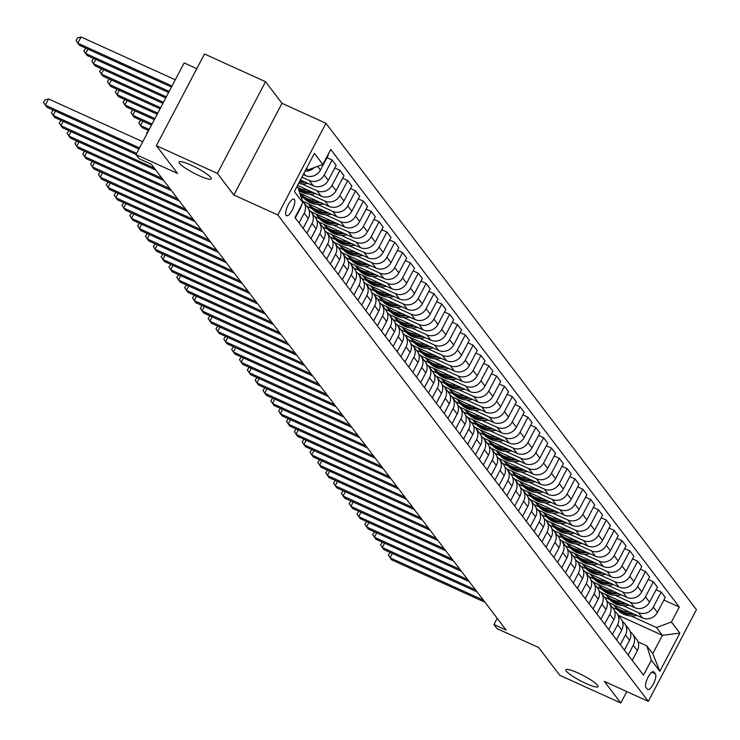 <?xml version="1.0" encoding="UTF-8"?>
<svg xmlns="http://www.w3.org/2000/svg" width="740" height="740" viewBox="0 0 740 740"><rect width="100%" height="100%" fill="white"/><g stroke="black" fill="none" stroke-linecap="round" stroke-linejoin="round"><path stroke-width="1.11" d="M199.199 175.704A18.158 2.969 27.7 0 1 179.117 162.005A18.158 2.969 27.7 0 1 191.179 165.168A18.158 2.969 27.7 0 1 211.27 178.876A18.158 2.969 27.7 0 1 199.199 175.704M585.988 683.501A18.158 2.969 27.7 0 1 565.896 669.793A18.158 2.969 27.7 0 1 577.959 672.965A18.158 2.969 27.7 0 1 598.049 686.674A18.158 2.969 27.7 0 1 585.988 683.501M286.084 215.349A9.074 2.96 114.4 0 0 286.491 215.692A9.074 2.96 114.4 0 0 292.605 209.355A9.074 2.96 114.4 0 0 294.409 199.495A9.074 2.96 114.4 0 0 293.993 199.153A9.074 2.96 114.4 0 0 287.888 205.489A9.074 2.96 114.4 0 0 286.084 215.349M196.794 68.654L184.149 62.909L136.012 154.595L139.148 158.712L151.358 164.252L506.169 630.073L493.959 624.532L497.095 628.649L538.6 647.5L559.764 675.278L620.804 703L626.789 691.595M265.54 81.715L204.499 53.992L156.362 145.669L217.403 173.401L233.858 194.999L277.815 214.961L325.952 123.275L281.996 103.313L265.54 81.715L217.403 173.401M277.815 214.961L648.296 701.354L696.433 609.677L325.952 123.275M655.418 673.872L654.04 672.059A8.797 2.868 114.4 0 0 653.642 671.735A8.797 2.868 114.4 0 0 647.722 677.868A8.797 2.868 114.4 0 0 645.974 687.423L647.352 689.236A8.797 2.868 114.4 0 0 647.75 689.56A8.797 2.868 114.4 0 0 653.67 683.427A8.797 2.868 114.4 0 0 655.418 673.872L651.82 672.235M671.411 622.035L679.875 633.144L659.84 671.3L651.376 660.191L646.816 645.844L652.773 653.66L662.393 635.327L656.445 627.511L671.411 622.035L679.283 607.041L330.743 149.452L322.871 164.447L307.896 169.922L306.591 168.211M296.971 186.545L298.266 188.256L302.836 202.603L294.964 217.597L643.504 675.185L651.376 660.191M302.836 202.603L294.372 191.494L314.407 153.328L322.871 164.447M136.012 154.595L177.517 173.447L156.362 145.669M648.296 701.354L604.349 681.392L620.804 703M497.215 618.326L493.959 624.532M618.381 615.338L662.393 635.327L679.875 633.144M646.816 645.844L638.028 641.857M612.424 607.512L617.604 609.871M631.044 615.976L656.445 627.511M608.613 602.554L642.422 617.909A11.35 10.564 -37.3 0 0 657.398 612.433L665.269 597.448L661.19 592.093L656.066 589.762M604.589 597.226L609.769 599.585M623.21 605.69L638.352 612.563A11.35 10.564 -37.3 0 0 653.318 607.087L661.19 592.093M600.778 592.268L634.587 607.623A11.35 10.564 -37.3 0 0 649.563 602.147L657.435 587.162L653.355 581.807L648.221 579.476M596.745 586.94L601.935 589.29M615.375 595.395L630.517 602.277A11.35 10.564 -37.3 0 0 645.484 596.801L653.355 581.807M592.943 581.982L626.752 597.337A11.35 10.564 -37.3 0 0 641.719 591.861L649.591 576.867L645.521 571.521L640.387 569.19M588.91 576.654L594.091 579.004M607.54 585.109L622.682 591.991A11.35 10.564 -37.3 0 0 637.649 586.515L645.521 571.521M585.109 571.696L618.918 587.051A11.35 10.564 -37.3 0 0 633.884 581.575L641.756 566.581L637.686 561.235L632.552 558.904M581.076 566.368L586.256 568.718M599.696 574.823L614.838 581.705A11.35 10.564 -37.3 0 0 629.814 576.229L637.686 561.235M577.274 561.41L611.083 576.765A11.35 10.564 -37.3 0 0 626.049 571.289L633.921 556.295L629.851 550.949L624.717 548.618M573.241 556.082L578.421 558.432M591.861 564.537L607.004 571.409A11.35 10.564 -37.3 0 0 621.979 565.934L629.851 550.949M569.439 551.124L603.248 566.479A11.35 10.564 -37.3 0 0 618.215 561.003L626.086 546.009L622.007 540.663L616.883 538.332M565.406 545.787L570.586 548.146M584.027 554.251L599.169 561.124A11.35 10.564 -37.3 0 0 614.145 555.648L622.007 540.663M561.605 540.829L595.413 556.184A11.35 10.564 -37.3 0 0 610.38 550.708L618.252 535.723L614.172 530.367L609.048 528.036M557.572 535.501L562.752 537.86M576.192 543.965L591.334 550.837A11.35 10.564 -37.3 0 0 606.301 545.362L614.172 530.367M553.77 530.543L587.569 545.898A11.35 10.564 -37.3 0 0 602.545 540.422L610.417 525.437L606.337 520.081L601.213 517.75M549.737 525.215L554.917 527.565M568.357 533.67L583.499 540.552A11.35 10.564 -37.3 0 0 598.466 535.076L606.337 520.081M545.926 520.257L579.735 535.612A11.35 10.564 -37.3 0 0 594.71 530.136L602.582 515.142L598.503 509.795L593.369 507.464M541.902 514.929L547.082 517.279M560.522 523.384L575.665 530.265A11.35 10.564 -37.3 0 0 590.631 524.79L598.503 509.795M538.091 509.971L571.9 525.326A11.35 10.564 -37.3 0 0 586.876 519.85L594.738 504.856L590.668 499.509L585.534 497.178M534.058 504.643L539.247 506.993M552.688 513.098L567.83 519.98A11.35 10.564 -37.3 0 0 582.796 514.504L590.668 499.509M530.256 499.685L564.065 515.04A11.35 10.564 -37.3 0 0 579.032 509.564L586.903 494.57L582.833 489.223L577.699 486.892M526.223 494.357L531.403 496.707M544.853 502.812L559.986 509.684A11.35 10.564 -37.3 0 0 574.962 504.208L582.833 489.223M522.422 489.399L556.23 504.754A11.35 10.564 -37.3 0 0 571.197 499.278L579.068 484.284L574.999 478.937L569.865 476.606M518.389 484.062L523.568 486.421M537.009 492.526L552.151 499.398A11.35 10.564 -37.3 0 0 567.127 493.922L574.999 478.937M514.587 479.104L548.396 494.459A11.35 10.564 -37.3 0 0 563.362 488.983L571.234 473.998L567.164 468.642L562.03 466.311M510.554 473.776L515.734 476.135M529.174 482.24L544.316 489.112A11.35 10.564 -37.3 0 0 559.292 483.636L567.164 468.642M506.752 468.818L540.561 484.173A11.35 10.564 -37.3 0 0 555.527 478.697L563.399 463.712L559.32 458.356L554.195 456.025M502.719 463.49L507.899 465.839M521.339 471.944L536.482 478.826A11.35 10.564 -37.3 0 0 551.457 473.35L559.32 458.356M498.917 458.532L532.717 473.887A11.35 10.564 -37.3 0 0 547.692 468.411L555.564 453.417L551.485 448.07L546.361 445.739M494.884 453.204L500.064 455.553M513.505 461.658L528.647 468.54A11.35 10.564 -37.3 0 0 543.613 463.064L551.485 448.07M491.073 448.246L524.882 463.601A11.35 10.564 -37.3 0 0 539.858 458.125L547.73 443.131L543.65 437.784L538.526 435.453M487.049 442.918L492.23 445.267M505.67 451.372L520.812 458.254A11.35 10.564 -37.3 0 0 535.779 452.778L543.65 437.784M483.238 437.96L517.047 453.315A11.35 10.564 -37.3 0 0 532.023 447.839L539.895 432.845L535.816 427.498L530.682 425.167M479.205 432.632L484.395 434.981M497.835 441.086L512.977 447.959A11.35 10.564 -37.3 0 0 527.944 442.483L535.816 427.498M475.404 427.674L509.213 443.029A11.35 10.564 -37.3 0 0 524.188 437.553L532.051 422.559L527.981 417.212L522.847 414.881M471.371 422.337L476.551 424.695M490 430.8L505.143 437.673A11.35 10.564 -37.3 0 0 520.109 432.197L527.981 417.212M467.569 417.379L501.378 432.733A11.35 10.564 -37.3 0 0 516.344 427.257L524.216 412.273L520.146 406.917L515.012 404.586M463.536 412.05L468.716 414.409M482.156 420.514L497.299 427.387A11.35 10.564 -37.3 0 0 512.274 421.911L520.146 406.917M459.734 407.093L493.543 422.447A11.35 10.564 -37.3 0 0 508.51 416.971L516.381 401.986L512.311 396.631L507.178 394.3M455.701 401.764L460.881 404.114M474.322 410.219L489.464 417.101A11.35 10.564 -37.3 0 0 504.44 411.625L512.311 396.631M451.9 396.807L485.708 412.161A11.35 10.564 -37.3 0 0 500.675 406.686L508.546 391.691L504.477 386.345L499.343 384.014M447.867 391.479L453.046 393.828M466.487 399.933L481.629 406.815A11.35 10.564 -37.3 0 0 496.605 401.339L504.477 386.345M444.065 386.521L477.874 401.875A11.35 10.564 -37.3 0 0 492.84 396.4L500.712 381.405L496.632 376.059L491.508 373.728M440.032 381.193L445.212 383.542M458.652 389.647L473.794 396.529A11.35 10.564 -37.3 0 0 488.761 391.053L496.632 376.059M436.23 376.235L470.029 391.589A11.35 10.564 -37.3 0 0 485.005 386.114L492.877 371.119L488.798 365.773L483.673 363.442M432.197 370.907L437.377 373.256M450.817 379.361L465.96 386.234A11.35 10.564 -37.3 0 0 480.926 380.758L488.798 365.773M428.386 365.949L462.195 381.304A11.35 10.564 -37.3 0 0 477.171 375.828L485.042 360.833L480.963 355.487L475.829 353.156M424.362 360.611L429.542 362.97M442.983 369.075L458.125 375.948A11.35 10.564 -37.3 0 0 473.091 370.472L480.963 355.487M420.551 355.653L454.36 371.008A11.35 10.564 -37.3 0 0 469.336 365.532L477.198 350.547L473.128 345.192L467.995 342.861M416.518 350.325L421.707 352.684M435.148 358.789L450.29 365.662A11.35 10.564 -37.3 0 0 465.257 360.186L473.128 345.192M412.717 345.367L446.525 360.722A11.35 10.564 -37.3 0 0 461.492 355.246L469.364 340.252L465.293 334.906L460.16 332.575M408.684 340.039L413.864 342.389M427.313 348.494L442.455 355.376A11.35 10.564 -37.3 0 0 457.422 349.9L465.293 334.906M404.882 335.081L438.69 350.436A11.35 10.564 -37.3 0 0 453.657 344.96L461.529 329.966L457.459 324.62L452.325 322.289M400.849 329.753L406.029 332.103M419.469 338.208L434.611 345.09A11.35 10.564 -37.3 0 0 449.587 339.614L457.459 324.62M397.047 324.795L430.856 340.15A11.35 10.564 -37.3 0 0 445.822 334.674L453.694 319.68L449.624 314.334L444.49 312.002M393.014 319.467L398.194 321.817M411.634 327.922L426.776 334.804A11.35 10.564 -37.3 0 0 441.752 329.328L449.624 314.334M389.212 314.509L423.021 329.864A11.35 10.564 -37.3 0 0 437.988 324.388L445.859 309.394L441.78 304.048L436.656 301.716M385.179 309.181L390.359 311.531M403.8 317.636L418.942 324.509A11.35 10.564 -37.3 0 0 433.918 319.032L441.78 304.048M381.378 304.223L415.177 319.578A11.35 10.564 -37.3 0 0 430.153 314.102L438.025 299.108L433.945 293.752L428.821 291.43M377.345 298.886L382.525 301.245M395.965 307.35L411.107 314.223A11.35 10.564 -37.3 0 0 426.074 308.746L433.945 293.752M373.534 293.928L407.342 309.283A11.35 10.564 -37.3 0 0 422.318 303.807L430.19 288.822L426.111 283.466L420.986 281.135M369.51 288.6L374.69 290.959M388.13 297.064L403.272 303.937A11.35 10.564 -37.3 0 0 418.239 298.461L426.111 283.466M365.699 283.642L399.507 298.997A11.35 10.564 -37.3 0 0 414.483 293.521L422.355 278.527L418.276 273.18L413.142 270.849M361.675 278.314L366.855 280.664M380.295 286.769L395.438 293.651A11.35 10.564 -37.3 0 0 410.404 288.175L418.276 273.18M357.864 273.356L391.673 288.711A11.35 10.564 -37.3 0 0 406.649 283.235L414.511 268.241L410.441 262.894L405.307 260.563M353.831 268.028L359.02 270.377M372.461 276.483L387.603 283.364A11.35 10.564 -37.3 0 0 402.569 277.889L410.441 262.894M350.029 263.07L383.838 278.425A11.35 10.564 -37.3 0 0 398.805 272.949L406.676 257.955L402.606 252.608L397.473 250.277M345.996 257.742L351.176 260.091M364.617 266.197L379.759 273.079A11.35 10.564 -37.3 0 0 394.735 267.603L402.606 252.608M342.195 252.784L376.003 268.139A11.35 10.564 -37.3 0 0 390.97 262.663L398.842 247.669L394.772 242.322L389.638 239.991M338.161 247.456L343.341 249.806M356.782 255.911L371.924 262.783A11.35 10.564 -37.3 0 0 386.9 257.307L394.772 242.322M334.36 242.498L368.168 257.853A11.35 10.564 -37.3 0 0 383.135 252.377L391.007 237.383L386.937 232.027L381.803 229.705M330.327 237.161L335.507 239.52M348.947 245.625L364.089 252.497A11.35 10.564 -37.3 0 0 379.065 247.021L386.937 232.027M326.525 232.203L360.334 247.558A11.35 10.564 -37.3 0 0 375.3 242.082L383.172 227.097L379.093 221.741L373.968 219.41M322.492 226.875L327.672 229.233M341.112 235.339L356.255 242.211A11.35 10.564 -37.3 0 0 371.221 236.735L379.093 221.741M318.69 221.917L352.49 237.272A11.35 10.564 -37.3 0 0 367.466 231.796L375.337 216.802L371.258 211.455L366.134 209.124M314.657 216.589L319.837 218.938M333.278 225.043L348.42 231.925A11.35 10.564 -37.3 0 0 363.386 226.449L371.258 211.455M310.846 211.631L344.655 226.986A11.35 10.564 -37.3 0 0 359.631 221.51L367.503 206.516L363.423 201.169L358.289 198.838M306.822 206.303L312.002 208.652M325.443 214.757L340.585 221.639A11.35 10.564 -37.3 0 0 355.552 216.163L363.423 201.169M303.012 201.345L336.82 216.7A11.35 10.564 -37.3 0 0 351.796 211.224L359.668 196.23L355.589 190.883L350.455 188.552M301.032 196.942L304.168 198.366M317.608 204.471L332.75 211.353A11.35 10.564 -37.3 0 0 347.717 205.877L355.589 190.883M299.829 193.168L328.986 206.414A11.35 10.564 -37.3 0 0 343.952 200.938L351.824 185.944L347.754 180.597L342.62 178.266M309.773 194.185L324.916 201.058A11.35 10.564 -37.3 0 0 339.882 195.582L347.754 180.597M297.563 185.407L321.151 196.128A11.35 10.564 -37.3 0 0 336.117 190.652L343.989 175.658L339.919 170.302L334.785 167.98M301.929 183.899L317.072 190.772A11.35 10.564 -37.3 0 0 332.047 185.296L339.919 170.302M300.412 179.977L313.316 185.833A11.35 10.564 -37.3 0 0 328.282 180.357L336.154 165.371L332.084 160.016L326.95 157.685M301.901 177.156L309.237 180.486A11.35 10.564 -37.3 0 0 324.213 175.01L332.084 160.016M303.271 174.547L305.481 175.547A11.35 10.564 -37.3 0 0 320.448 170.071L328.32 155.076L328.005 154.66M306.12 169.108L307.896 169.922M632.228 660.376L637.362 650.599A11.35 10.564 -37.3 0 0 636.622 639.286L632.543 633.94A11.35 10.564 -37.3 0 0 630.267 631.775M679.283 607.041L663.9 600.057M628.149 655.029L633.283 645.252A11.35 10.564 -37.3 0 0 632.543 633.94M624.394 650.09L629.527 640.313A11.35 10.564 -37.3 0 0 628.787 629L624.708 623.644A11.35 10.564 -37.3 0 0 622.433 621.48M620.314 644.744L625.448 634.957A11.35 10.564 -37.3 0 0 624.708 623.644M616.559 639.804L621.692 630.027A11.35 10.564 -37.3 0 0 620.952 618.714L616.873 613.358A11.35 10.564 -37.3 0 0 614.598 611.194M612.48 634.448L617.613 624.671A11.35 10.564 -37.3 0 0 616.873 613.358M608.715 629.518L613.849 619.732A11.35 10.564 -37.3 0 0 613.109 608.419L609.038 603.072A11.35 10.564 -37.3 0 0 606.763 600.908M604.645 624.162L609.779 614.385A11.35 10.564 -37.3 0 0 609.038 603.072M600.88 619.223L606.014 609.446A11.35 10.564 -37.3 0 0 605.274 598.133L601.204 592.786A11.35 10.564 -37.3 0 0 598.919 590.622M596.81 613.876L601.944 604.099A11.35 10.564 -37.3 0 0 601.204 592.786M593.045 608.937L598.179 599.16A11.35 10.564 -37.3 0 0 597.439 587.847L593.369 582.5A11.35 10.564 -37.3 0 0 591.084 580.336M588.975 603.59L594.109 593.813A11.35 10.564 -37.3 0 0 593.369 582.5M585.211 598.651L590.344 588.874A11.35 10.564 -37.3 0 0 589.604 577.561L585.534 572.214A11.35 10.564 -37.3 0 0 583.25 570.05M581.14 593.304L586.274 583.527A11.35 10.564 -37.3 0 0 585.534 572.214M577.376 588.365L582.51 578.587A11.35 10.564 -37.3 0 0 581.77 567.275L577.69 561.919A11.35 10.564 -37.3 0 0 575.415 559.755M573.297 583.018L578.43 573.232A11.35 10.564 -37.3 0 0 577.69 561.919M569.541 578.079L574.675 568.302A11.35 10.564 -37.3 0 0 573.935 556.989L569.856 551.633A11.35 10.564 -37.3 0 0 567.58 549.469M565.462 572.723L570.596 562.946A11.35 10.564 -37.3 0 0 569.856 551.633M561.706 567.793L566.84 558.006A11.35 10.564 -37.3 0 0 566.1 546.693L562.021 541.347A11.35 10.564 -37.3 0 0 559.745 539.183M557.627 562.437L562.761 552.66A11.35 10.564 -37.3 0 0 562.021 541.347M553.871 557.498L559.005 547.72A11.35 10.564 -37.3 0 0 558.265 536.408L554.186 531.061A11.35 10.564 -37.3 0 0 551.91 528.896M549.792 552.151L554.926 542.374A11.35 10.564 -37.3 0 0 554.186 531.061M546.028 547.212L551.161 537.434A11.35 10.564 -37.3 0 0 550.421 526.121L546.351 520.775A11.35 10.564 -37.3 0 0 544.076 518.611M541.957 541.865L547.091 532.088A11.35 10.564 -37.3 0 0 546.351 520.775M538.193 536.926L543.327 527.148A11.35 10.564 -37.3 0 0 542.587 515.836L538.516 510.489A11.35 10.564 -37.3 0 0 536.232 508.325M534.123 531.579L539.257 521.802A11.35 10.564 -37.3 0 0 538.516 510.489M530.358 526.639L535.492 516.862A11.35 10.564 -37.3 0 0 534.752 505.549L530.682 500.194A11.35 10.564 -37.3 0 0 528.397 498.029M526.288 521.293L531.422 511.507A11.35 10.564 -37.3 0 0 530.682 500.194M522.523 516.354L527.657 506.576A11.35 10.564 -37.3 0 0 526.917 495.263L522.838 489.908A11.35 10.564 -37.3 0 0 520.562 487.743M518.444 510.998L523.578 501.221A11.35 10.564 -37.3 0 0 522.838 489.908M514.688 506.068L519.822 496.281A11.35 10.564 -37.3 0 0 519.082 484.968L515.003 479.622A11.35 10.564 -37.3 0 0 512.727 477.457M510.609 500.712L515.743 490.935A11.35 10.564 -37.3 0 0 515.003 479.622M506.854 495.772L511.988 485.995A11.35 10.564 -37.3 0 0 511.248 474.682L507.168 469.336A11.35 10.564 -37.3 0 0 504.893 467.171M502.774 490.426L507.908 480.649A11.35 10.564 -37.3 0 0 507.168 469.336M499.019 485.486L504.153 475.709A11.35 10.564 -37.3 0 0 503.413 464.396L499.334 459.05A11.35 10.564 -37.3 0 0 497.058 456.885M494.94 480.14L500.074 470.363A11.35 10.564 -37.3 0 0 499.334 459.05M491.175 475.2L496.309 465.423A11.35 10.564 -37.3 0 0 495.569 454.11L491.499 448.764A11.35 10.564 -37.3 0 0 489.223 446.599M487.105 469.854L492.239 460.077A11.35 10.564 -37.3 0 0 491.499 448.764M483.34 464.914L488.474 455.137A11.35 10.564 -37.3 0 0 487.734 443.824L483.664 438.469A11.35 10.564 -37.3 0 0 481.379 436.304M479.27 459.568L484.404 449.781A11.35 10.564 -37.3 0 0 483.664 438.469M475.505 454.628L480.639 444.851A11.35 10.564 -37.3 0 0 479.899 433.538L475.829 428.183A11.35 10.564 -37.3 0 0 473.545 426.018M471.436 449.273L476.569 439.495A11.35 10.564 -37.3 0 0 475.829 428.183M467.671 444.333L472.805 434.556A11.35 10.564 -37.3 0 0 472.065 423.243L467.995 417.897A11.35 10.564 -37.3 0 0 465.71 415.732M463.601 438.986L468.735 429.209A11.35 10.564 -37.3 0 0 467.995 417.897M459.836 434.047L464.97 424.27A11.35 10.564 -37.3 0 0 464.23 412.957L460.151 407.611A11.35 10.564 -37.3 0 0 457.875 405.446M455.757 428.7L460.891 418.923A11.35 10.564 -37.3 0 0 460.151 407.611M452.001 423.761L457.135 413.984A11.35 10.564 -37.3 0 0 456.395 402.671L452.316 397.325A11.35 10.564 -37.3 0 0 450.04 395.16M447.922 418.414L453.056 408.637A11.35 10.564 -37.3 0 0 452.316 397.325M444.167 413.475L449.3 403.698A11.35 10.564 -37.3 0 0 448.56 392.385L444.481 387.039A11.35 10.564 -37.3 0 0 442.206 384.874M440.087 408.129L445.221 398.351A11.35 10.564 -37.3 0 0 444.481 387.039M436.332 403.189L441.466 393.412A11.35 10.564 -37.3 0 0 440.726 382.099L436.646 376.743A11.35 10.564 -37.3 0 0 434.371 374.579M432.253 397.833L437.386 388.056A11.35 10.564 -37.3 0 0 436.646 376.743M428.488 392.903L433.621 383.117A11.35 10.564 -37.3 0 0 432.882 371.813L428.812 366.457A11.35 10.564 -37.3 0 0 426.536 364.293M424.418 387.547L429.552 377.77A11.35 10.564 -37.3 0 0 428.812 366.457M420.653 382.608L425.787 372.831A11.35 10.564 -37.3 0 0 425.047 361.518L420.977 356.171A11.35 10.564 -37.3 0 0 418.692 354.007M416.583 377.261L421.717 367.484A11.35 10.564 -37.3 0 0 420.977 356.171M412.818 372.322L417.952 362.545A11.35 10.564 -37.3 0 0 417.212 351.232L413.142 345.885A11.35 10.564 -37.3 0 0 410.857 343.721M408.748 366.975L413.882 357.198A11.35 10.564 -37.3 0 0 413.142 345.885M404.983 362.036L410.117 352.259A11.35 10.564 -37.3 0 0 409.377 340.946L405.307 335.599A11.35 10.564 -37.3 0 0 403.023 333.435M400.904 356.689L406.047 346.912A11.35 10.564 -37.3 0 0 405.307 335.599M397.149 351.75L402.282 341.973A11.35 10.564 -37.3 0 0 401.543 330.66L397.463 325.313A11.35 10.564 -37.3 0 0 395.188 323.149M393.07 346.403L398.203 336.617A11.35 10.564 -37.3 0 0 397.463 325.313M389.314 341.464L394.448 331.687A11.35 10.564 -37.3 0 0 393.708 320.374L389.629 315.018A11.35 10.564 -37.3 0 0 387.353 312.854M385.235 336.108L390.368 326.331A11.35 10.564 -37.3 0 0 389.629 315.018M381.479 331.178L386.613 321.391A11.35 10.564 -37.3 0 0 385.873 310.088L381.794 304.732A11.35 10.564 -37.3 0 0 379.518 302.568M377.4 325.822L382.534 316.045A11.35 10.564 -37.3 0 0 381.794 304.732M373.635 320.882L378.769 311.105A11.35 10.564 -37.3 0 0 378.029 299.793L373.959 294.446A11.35 10.564 -37.3 0 0 371.684 292.282M369.565 315.536L374.699 305.759A11.35 10.564 -37.3 0 0 373.959 294.446M365.8 310.596L370.934 300.819A11.35 10.564 -37.3 0 0 370.194 289.507L366.124 284.16A11.35 10.564 -37.3 0 0 363.839 281.996M361.731 305.25L366.864 295.473A11.35 10.564 -37.3 0 0 366.124 284.16M357.966 300.311L363.1 290.533A11.35 10.564 -37.3 0 0 362.36 279.221L358.289 273.874A11.35 10.564 -37.3 0 0 356.005 271.71M353.896 294.964L359.029 285.187A11.35 10.564 -37.3 0 0 358.289 273.874M350.131 290.025L355.265 280.247A11.35 10.564 -37.3 0 0 354.525 268.935L350.455 263.588A11.35 10.564 -37.3 0 0 348.17 261.414M346.061 284.678L351.195 274.892A11.35 10.564 -37.3 0 0 350.455 263.588M342.296 279.739L347.43 269.961A11.35 10.564 -37.3 0 0 346.69 258.649L342.611 253.293A11.35 10.564 -37.3 0 0 340.335 251.128M338.217 274.383L343.351 264.606A11.35 10.564 -37.3 0 0 342.611 253.293M334.462 269.453L339.595 259.666A11.35 10.564 -37.3 0 0 338.855 248.363L334.776 243.007A11.35 10.564 -37.3 0 0 332.5 240.842M330.382 264.097L335.516 254.32A11.35 10.564 -37.3 0 0 334.776 243.007M326.627 259.157L331.761 249.38A11.35 10.564 -37.3 0 0 331.021 238.067L326.941 232.721A11.35 10.564 -37.3 0 0 324.666 230.556M322.548 253.811L327.681 244.034A11.35 10.564 -37.3 0 0 326.941 232.721M318.792 248.871L323.926 239.094A11.35 10.564 -37.3 0 0 323.186 227.781L319.107 222.435A11.35 10.564 -37.3 0 0 316.831 220.27M314.713 243.525L319.846 233.748A11.35 10.564 -37.3 0 0 319.107 222.435M310.948 238.585L316.082 228.808A11.35 10.564 -37.3 0 0 315.342 217.495L311.272 212.149A11.35 10.564 -37.3 0 0 308.996 209.984M306.878 233.239L312.012 223.462A11.35 10.564 -37.3 0 0 311.272 212.149M303.113 228.299L308.247 218.522A11.35 10.564 -37.3 0 0 307.507 207.209L303.437 201.863A11.35 10.564 -37.3 0 0 302.161 200.475M299.043 222.953L304.177 213.166A11.35 10.564 -37.3 0 0 303.437 201.863M295.279 218.013L300.412 208.236A11.35 10.564 -37.3 0 0 301.513 205.119M305.065 171.116A11.35 10.564 -37.3 0 0 314.269 167.592M652.773 653.66L659.84 671.3M233.858 194.999L281.996 103.313M392.357 553.446L390.082 557.793L483.396 600.177M390.221 552.475L388.352 555.111L391.645 559.856L484.959 602.231M629.157 611.888A21.701 20.211 142.7 0 1 613.673 604.857M637.094 615.495L635.53 615.736A21.701 20.211 142.7 0 1 616.346 608.382L615.153 606.818A21.701 20.211 -37.3 0 0 634.236 614.191M632.367 613.34A21.701 20.211 142.7 0 1 614.404 605.829L613.645 604.839M614.783 606.319A21.701 20.211 -37.3 0 0 615.153 606.818M384.522 543.16L382.247 547.508L475.561 589.891M382.386 542.189L380.517 544.825L383.81 549.57L477.124 591.945M376.688 532.874L374.403 537.221L467.717 579.605M374.542 531.903L372.683 534.539L375.976 539.275L469.289 581.659M368.853 522.588L366.568 526.936L459.882 569.319M366.707 521.617L364.839 524.253L368.141 528.989L461.455 571.373M621.323 601.601A21.701 20.211 142.7 0 1 605.838 594.572M629.259 605.209L627.696 605.449A21.701 20.211 142.7 0 1 608.511 598.096L607.318 596.533A21.701 20.211 -37.3 0 0 626.391 603.905M624.532 603.054A21.701 20.211 142.7 0 1 606.569 595.543L605.81 594.553M606.948 596.033A21.701 20.211 -37.3 0 0 607.318 596.533M613.488 591.316A21.701 20.211 142.7 0 1 598.003 584.285M621.424 594.914L619.861 595.163A21.701 20.211 142.7 0 1 600.677 587.81L599.483 586.246A21.701 20.211 -37.3 0 0 618.557 593.619M616.688 592.768A21.701 20.211 142.7 0 1 598.734 585.257L597.976 584.267M599.113 585.747A21.701 20.211 -37.3 0 0 599.483 586.246M605.653 581.02A21.701 20.211 142.7 0 1 590.168 573.99M613.59 584.628L612.026 584.877A21.701 20.211 142.7 0 1 592.842 577.524L591.649 575.961A21.701 20.211 -37.3 0 0 610.722 583.333M608.854 582.482A21.701 20.211 142.7 0 1 590.89 574.971L590.141 573.981M591.279 575.461A21.701 20.211 -37.3 0 0 591.649 575.961M361.018 512.302L358.733 516.649L452.048 559.024M358.872 511.322L357.004 513.967L360.306 518.703L453.62 561.087M597.809 570.734A21.701 20.211 142.7 0 1 582.334 563.704M605.755 574.342L604.192 574.591A21.701 20.211 142.7 0 1 584.998 567.238L583.814 565.674A21.701 20.211 -37.3 0 0 602.887 573.038M601.019 572.196A21.701 20.211 142.7 0 1 583.055 564.685L582.306 563.695M583.444 565.175A21.701 20.211 -37.3 0 0 583.814 565.674M353.184 502.016L350.899 506.354L444.213 548.738M351.038 501.036L349.169 503.672L352.462 508.417L445.776 550.801M345.349 491.721L343.064 496.068L436.378 538.452M343.203 490.75L341.334 493.386L344.627 498.131L437.941 540.505M337.505 481.435L335.229 485.782L428.543 528.166M335.368 480.464L333.5 483.1L336.793 487.845L430.107 530.219M329.67 471.149L327.394 475.496L420.709 517.88M327.533 470.178L325.665 472.814L328.958 477.55L422.272 519.933M321.835 460.863L319.55 465.21L412.865 507.585M319.689 459.892L317.83 462.528L321.123 467.264L414.437 509.647M589.974 560.448A21.701 20.211 142.7 0 1 574.499 553.418M597.92 564.056L596.357 564.296A21.701 20.211 142.7 0 1 577.163 556.942L575.979 555.379A21.701 20.211 -37.3 0 0 595.053 562.752M593.184 561.91A21.701 20.211 142.7 0 1 575.221 554.399L574.471 553.409M575.609 554.88A21.701 20.211 -37.3 0 0 575.979 555.379M582.14 550.162A21.701 20.211 142.7 0 1 566.664 543.132L567.386 544.104A21.701 20.211 142.7 0 0 585.349 551.615M590.085 553.77L588.522 554.01A21.701 20.211 142.7 0 1 569.328 546.657L568.135 545.093A21.701 20.211 -37.3 0 0 587.218 552.466M567.774 544.594A21.701 20.211 -37.3 0 0 568.135 545.093M574.305 539.876A21.701 20.211 142.7 0 1 558.83 532.846M582.241 543.484L580.678 543.724A21.701 20.211 142.7 0 1 561.494 536.37L560.3 534.807A21.701 20.211 -37.3 0 0 579.383 542.179M577.515 541.329A21.701 20.211 142.7 0 1 559.551 533.817L558.793 532.828M559.93 534.308A21.701 20.211 -37.3 0 0 560.3 534.807M566.47 529.59A21.701 20.211 142.7 0 1 550.986 522.56M574.407 533.188L572.843 533.438A21.701 20.211 142.7 0 1 553.659 526.085L552.466 524.521A21.701 20.211 -37.3 0 0 571.539 531.894M569.68 531.043A21.701 20.211 142.7 0 1 551.716 523.532L550.958 522.542M552.096 524.022A21.701 20.211 -37.3 0 0 552.466 524.521M558.635 519.295A21.701 20.211 142.7 0 1 543.151 512.265M566.572 522.903L565.009 523.152A21.701 20.211 142.7 0 1 545.824 515.798L544.631 514.235A21.701 20.211 -37.3 0 0 563.704 521.607M561.845 520.757A21.701 20.211 142.7 0 1 543.882 513.245L543.123 512.256M544.261 513.736A21.701 20.211 -37.3 0 0 544.631 514.235M314 450.577L311.716 454.924L405.03 497.299M311.855 449.596L309.995 452.242L313.288 456.978L406.602 499.361M550.801 509.009A21.701 20.211 142.7 0 1 535.316 501.979M558.737 512.616L557.174 512.866A21.701 20.211 142.7 0 1 537.989 505.513L536.796 503.949A21.701 20.211 -37.3 0 0 555.87 511.312M554.001 510.471A21.701 20.211 142.7 0 1 536.047 502.96L535.288 501.97M536.426 503.441A21.701 20.211 -37.3 0 0 536.796 503.949M306.166 440.291L303.881 444.629L397.195 487.013M304.02 439.31L302.151 441.947L305.454 446.692L398.768 489.075M542.966 498.723A21.701 20.211 142.7 0 1 527.481 491.693M550.902 502.33L549.339 502.571A21.701 20.211 142.7 0 1 530.145 495.217L528.961 493.654A21.701 20.211 -37.3 0 0 548.035 501.026M546.166 500.185A21.701 20.211 142.7 0 1 528.203 492.674L527.454 491.684M528.591 493.154A21.701 20.211 -37.3 0 0 528.961 493.654M298.331 429.996L296.046 434.343L389.36 476.727M296.185 429.024L294.317 431.661L297.619 436.406L390.933 478.78M535.122 488.437A21.701 20.211 142.7 0 1 519.646 481.407M543.067 492.045L541.504 492.285A21.701 20.211 142.7 0 1 522.311 484.931L521.126 483.368A21.701 20.211 -37.3 0 0 540.2 490.74M538.332 489.889A21.701 20.211 142.7 0 1 520.368 482.378L519.619 481.388M520.757 482.868A21.701 20.211 -37.3 0 0 521.126 483.368M290.496 419.71L288.212 424.057L381.526 466.44M288.35 418.738L286.482 421.375L289.775 426.12L383.089 468.494M527.287 478.151A21.701 20.211 142.7 0 1 511.812 471.121L512.533 472.092A21.701 20.211 142.7 0 0 530.497 479.603M535.233 481.759L533.67 481.999A21.701 20.211 142.7 0 1 514.476 474.645L513.283 473.082A21.701 20.211 -37.3 0 0 532.365 480.454M512.922 472.582A21.701 20.211 -37.3 0 0 513.283 473.082M282.661 409.424L280.377 413.771L373.691 456.154M280.516 408.452L278.647 411.089L281.94 415.825L375.254 458.208M519.452 467.865A21.701 20.211 142.7 0 1 503.977 460.835M527.389 471.463L525.835 471.713A21.701 20.211 142.7 0 1 506.641 464.359L505.448 462.796A21.701 20.211 -37.3 0 0 524.53 470.168M522.662 469.317A21.701 20.211 142.7 0 1 504.699 461.806L503.949 460.817M505.087 462.296A21.701 20.211 -37.3 0 0 505.448 462.796M274.818 399.138L272.542 403.485L365.856 445.859M272.681 398.166L270.812 400.803L274.105 405.539L367.419 447.922M511.618 457.57A21.701 20.211 142.7 0 1 496.133 450.54L496.864 451.52A21.701 20.211 142.7 0 0 514.827 459.031M519.554 461.177L517.991 461.427A21.701 20.211 142.7 0 1 498.806 454.073L497.613 452.51A21.701 20.211 -37.3 0 0 516.696 459.882M497.243 452.011A21.701 20.211 -37.3 0 0 497.613 452.51M266.983 388.851L264.707 393.199L358.021 435.573M264.846 387.871L262.978 390.517L266.271 395.253L359.585 437.636M259.148 378.565L256.863 382.904L350.177 425.287M257.002 377.585L255.143 380.221L258.436 384.967L351.75 427.35M251.313 368.27L249.029 372.618L342.343 415.001M249.167 367.299L247.299 369.935L250.601 374.68L343.915 417.055M243.479 357.984L241.194 362.332L334.508 404.715M241.332 357.013L239.464 359.649L242.766 364.394L336.08 406.769M235.644 347.698L233.359 352.046L326.673 394.429M233.498 346.727L231.629 349.363L234.922 354.099L328.236 396.483M227.809 337.412L225.524 341.76L318.838 384.134M225.663 336.441L223.794 339.077L227.088 343.813L320.401 386.197M219.965 327.126L217.69 331.474L311.004 373.848M217.828 326.146L215.96 328.791L219.253 333.527L312.567 375.911M212.13 316.84L209.855 321.179L303.169 363.562M209.994 315.86L208.125 318.496L211.418 323.241L304.732 365.625M204.296 306.545L202.02 310.893L295.334 353.276M202.159 305.574L200.29 308.21L203.583 312.955L296.897 355.329M196.461 296.259L194.176 300.607L287.49 342.99M194.315 295.288L192.456 297.924L195.749 302.669L289.062 345.043M188.626 285.973L186.341 290.321L279.655 332.704M186.48 285.002L184.612 287.638L187.914 292.374L281.228 334.757M180.791 275.687L178.506 280.035L271.821 322.409M178.645 274.716L176.777 277.352L180.079 282.088L273.393 324.471M172.957 265.401L170.672 269.749L263.986 312.123M170.811 264.421L168.942 267.066L172.235 271.802L265.549 314.186M165.122 255.115L162.837 259.453L256.151 301.837M162.976 254.135L161.107 256.771L164.4 261.516L257.714 303.9M157.278 244.82L155.002 249.167L248.316 291.551M155.141 243.849L153.273 246.485L156.565 251.23L249.88 293.604M149.443 234.534L147.167 238.881L240.482 281.265M147.306 233.562L145.438 236.199L148.731 240.935L242.045 283.318M141.608 224.248L139.324 228.595L232.638 270.979M139.462 223.276L137.603 225.913L140.896 230.649L234.21 273.032M133.774 213.962L131.489 218.309L224.803 260.683M131.628 212.99L129.759 215.627L133.061 220.363L226.375 262.746M125.939 203.676L123.654 208.023L216.968 250.398M123.793 202.695L121.924 205.341L125.227 210.077L218.541 252.46M118.104 193.381L115.819 197.728L209.133 240.112M115.958 192.409L114.09 195.046L117.383 199.791L210.697 242.174M110.269 183.095L107.984 187.442L201.299 229.826M108.123 182.123L106.255 184.76L109.548 189.505L202.862 231.879M102.425 172.809L100.15 177.156L193.464 219.54M100.289 171.837L98.42 174.474L101.713 179.21L195.027 221.593M94.591 162.523L92.315 166.87L185.629 209.254M92.454 161.551L90.585 164.188L93.878 168.924L187.192 211.307M86.756 152.237L84.48 156.584L177.794 198.958M84.619 151.265L82.751 153.901L86.043 158.638L179.358 201.021M78.921 141.951L76.636 146.298L169.95 188.672M76.775 140.97L74.916 143.615L78.209 148.352L171.523 190.735M71.086 131.655L68.802 136.003L162.115 178.386M68.94 130.684L67.072 133.32L70.374 138.065L163.688 180.449M503.783 447.284A21.701 20.211 142.7 0 1 488.298 440.254M511.719 450.891L510.156 451.141A21.701 20.211 142.7 0 1 490.971 443.787L489.778 442.224A21.701 20.211 -37.3 0 0 508.852 449.587M506.993 448.745A21.701 20.211 142.7 0 1 489.029 441.234L488.271 440.245M489.408 441.715A21.701 20.211 -37.3 0 0 489.778 442.224M495.948 436.998A21.701 20.211 142.7 0 1 480.464 429.968M503.885 440.605L502.321 440.846A21.701 20.211 142.7 0 1 483.137 433.492L481.944 431.929A21.701 20.211 -37.3 0 0 501.017 439.301M499.158 438.459A21.701 20.211 142.7 0 1 481.194 430.948L480.436 429.959M481.574 431.429A21.701 20.211 -37.3 0 0 481.944 431.929M488.113 426.712A21.701 20.211 142.7 0 1 472.629 419.682M496.05 430.319L494.487 430.56A21.701 20.211 142.7 0 1 475.302 423.206L474.109 421.643A21.701 20.211 -37.3 0 0 493.182 429.015M491.314 428.164A21.701 20.211 142.7 0 1 473.35 420.653L472.601 419.663M473.739 421.143A21.701 20.211 -37.3 0 0 474.109 421.643M480.279 416.426A21.701 20.211 142.7 0 1 464.794 409.396M488.215 420.033L486.652 420.274A21.701 20.211 142.7 0 1 467.458 412.92L466.274 411.357A21.701 20.211 -37.3 0 0 485.348 418.729M483.479 417.878A21.701 20.211 142.7 0 1 465.516 410.367L464.766 409.377M465.904 410.857A21.701 20.211 -37.3 0 0 466.274 411.357M472.435 406.14A21.701 20.211 142.7 0 1 456.959 399.11L457.681 400.081A21.701 20.211 142.7 0 0 475.644 407.592M480.38 409.738L478.817 409.988A21.701 20.211 142.7 0 1 459.623 402.634L458.439 401.071A21.701 20.211 -37.3 0 0 477.513 408.443M458.069 400.571A21.701 20.211 -37.3 0 0 458.439 401.071M464.6 395.845A21.701 20.211 142.7 0 1 449.125 388.815M472.546 399.452L470.982 399.702A21.701 20.211 142.7 0 1 451.789 392.348L450.595 390.785A21.701 20.211 -37.3 0 0 469.678 398.157M467.81 397.306A21.701 20.211 142.7 0 1 449.846 389.795L449.097 388.805M450.235 390.285A21.701 20.211 -37.3 0 0 450.595 390.785M456.765 385.559A21.701 20.211 142.7 0 1 441.29 378.529L442.011 379.509A21.701 20.211 142.7 0 0 459.975 387.02M464.702 389.166L463.138 389.416A21.701 20.211 142.7 0 1 443.954 382.062L442.761 380.499A21.701 20.211 -37.3 0 0 461.843 387.862M442.391 379.99A21.701 20.211 -37.3 0 0 442.761 380.499M448.93 375.272A21.701 20.211 142.7 0 1 433.446 368.243M456.867 378.88L455.304 379.121A21.701 20.211 142.7 0 1 436.119 371.767L434.926 370.204A21.701 20.211 -37.3 0 0 453.999 377.576M452.14 376.734A21.701 20.211 142.7 0 1 434.177 369.223L433.418 368.233M434.556 369.704A21.701 20.211 -37.3 0 0 434.926 370.204M441.096 364.986A21.701 20.211 142.7 0 1 425.611 357.957M449.032 368.594L447.469 368.835A21.701 20.211 142.7 0 1 428.284 361.481L427.091 359.918A21.701 20.211 -37.3 0 0 446.164 367.29M444.305 366.439A21.701 20.211 142.7 0 1 426.342 358.928L425.583 357.938M426.721 359.418A21.701 20.211 -37.3 0 0 427.091 359.918M433.261 354.7A21.701 20.211 142.7 0 1 417.776 347.671M441.197 358.308L439.634 358.549A21.701 20.211 142.7 0 1 420.45 351.195L419.256 349.632A21.701 20.211 -37.3 0 0 438.33 357.004M436.461 356.153A21.701 20.211 142.7 0 1 418.507 348.642L417.749 347.652M418.886 349.132A21.701 20.211 -37.3 0 0 419.256 349.632M425.426 344.414A21.701 20.211 142.7 0 1 409.942 337.385M433.363 348.013L431.799 348.262A21.701 20.211 142.7 0 1 412.615 340.909L411.421 339.346A21.701 20.211 -37.3 0 0 430.495 346.718M428.627 345.867A21.701 20.211 142.7 0 1 410.663 338.356L409.914 337.366M411.052 338.846A21.701 20.211 -37.3 0 0 411.421 339.346M417.582 334.119A21.701 20.211 142.7 0 1 402.107 327.089L402.828 328.07A21.701 20.211 142.7 0 0 420.792 335.581M425.528 337.727L423.964 337.976A21.701 20.211 142.7 0 1 404.771 330.623L403.587 329.06A21.701 20.211 -37.3 0 0 422.66 336.432M403.217 328.56A21.701 20.211 -37.3 0 0 403.587 329.06M409.747 323.833A21.701 20.211 142.7 0 1 394.272 316.803M417.693 327.441L416.13 327.69A21.701 20.211 142.7 0 1 396.936 320.337L395.743 318.774A21.701 20.211 -37.3 0 0 414.825 326.137M412.957 325.295A21.701 20.211 142.7 0 1 394.993 317.784L394.244 316.794M395.382 318.265A21.701 20.211 -37.3 0 0 395.743 318.774M401.913 313.547A21.701 20.211 142.7 0 1 386.437 306.517L387.159 307.498A21.701 20.211 142.7 0 0 405.122 315.009M409.849 317.155L408.295 317.395A21.701 20.211 142.7 0 1 389.101 310.042L387.908 308.478A21.701 20.211 -37.3 0 0 406.991 315.851M387.547 307.979A21.701 20.211 -37.3 0 0 387.908 308.478M394.078 303.261A21.701 20.211 142.7 0 1 378.593 296.231M402.014 306.869L400.451 307.109A21.701 20.211 142.7 0 1 381.267 299.756L380.073 298.192A21.701 20.211 -37.3 0 0 399.156 305.565M397.288 304.714A21.701 20.211 142.7 0 1 379.324 297.203L378.565 296.213M379.703 297.693A21.701 20.211 -37.3 0 0 380.073 298.192M386.243 292.975A21.701 20.211 142.7 0 1 370.759 285.945M394.18 296.583L392.616 296.823A21.701 20.211 142.7 0 1 373.432 289.47L372.239 287.906A21.701 20.211 -37.3 0 0 391.312 295.279M389.453 294.428A21.701 20.211 142.7 0 1 371.489 286.917L370.731 285.927M371.868 287.407A21.701 20.211 -37.3 0 0 372.239 287.906M378.408 282.689A21.701 20.211 142.7 0 1 362.924 275.659M386.345 286.288L384.782 286.537A21.701 20.211 142.7 0 1 365.597 279.183L364.404 277.62A21.701 20.211 -37.3 0 0 383.477 284.993M381.618 284.142A21.701 20.211 142.7 0 1 363.654 276.631L362.896 275.641M364.034 277.121A21.701 20.211 -37.3 0 0 364.404 277.62M370.574 272.394A21.701 20.211 142.7 0 1 355.089 265.364M378.51 276.002L376.947 276.251A21.701 20.211 142.7 0 1 357.762 268.897L356.569 267.334A21.701 20.211 -37.3 0 0 375.643 274.707M373.774 273.856A21.701 20.211 142.7 0 1 355.811 266.344L355.061 265.355M356.199 266.835A21.701 20.211 -37.3 0 0 356.569 267.334M362.739 262.108A21.701 20.211 142.7 0 1 347.254 255.078L347.976 256.058A21.701 20.211 142.7 0 0 365.939 263.57M370.675 265.716L369.112 265.965A21.701 20.211 142.7 0 1 349.918 258.611L348.734 257.048A21.701 20.211 -37.3 0 0 367.808 264.411M348.364 256.539A21.701 20.211 -37.3 0 0 348.734 257.048M354.895 251.822A21.701 20.211 142.7 0 1 339.42 244.792M362.841 255.429L361.277 255.67A21.701 20.211 142.7 0 1 342.084 248.316L340.9 246.753A21.701 20.211 -37.3 0 0 359.973 254.125M358.105 253.284A21.701 20.211 142.7 0 1 340.141 245.773L339.392 244.783M340.529 246.254A21.701 20.211 -37.3 0 0 340.9 246.753M146.992 133.681L146.613 133.098L148.481 130.462M347.06 241.536A21.701 20.211 142.7 0 1 331.585 234.506L332.306 235.477A21.701 20.211 142.7 0 0 350.27 242.988M355.006 245.143L353.443 245.384A21.701 20.211 142.7 0 1 334.249 238.03L333.055 236.467A21.701 20.211 -37.3 0 0 352.138 243.839M332.695 235.968A21.701 20.211 -37.3 0 0 333.055 236.467M149.212 129.454L140.508 125.495L142.071 127.548L148.648 130.536M142.792 121.147L140.508 125.495L138.778 122.812L140.646 120.176M339.225 231.25A21.701 20.211 142.7 0 1 323.75 224.22M347.162 234.858L345.608 235.098A21.701 20.211 142.7 0 1 326.414 227.744L325.221 226.181A21.701 20.211 -37.3 0 0 344.304 233.553M342.435 232.702A21.701 20.211 142.7 0 1 324.471 225.191L323.713 224.202M324.86 225.681A21.701 20.211 -37.3 0 0 325.221 226.181M152.07 124.015L132.673 115.209L134.236 117.262L151.496 125.106M134.958 110.861L132.673 115.209L130.943 112.526L132.812 109.89M331.391 220.964A21.701 20.211 142.7 0 1 315.906 213.934M339.327 224.562L337.764 224.812A21.701 20.211 142.7 0 1 318.579 217.458L317.386 215.895A21.701 20.211 -37.3 0 0 336.469 223.267M334.6 222.416A21.701 20.211 142.7 0 1 316.637 214.905L315.878 213.916M317.016 215.396A21.701 20.211 -37.3 0 0 317.386 215.895M154.919 118.585L124.838 104.923L126.401 106.976L154.346 119.667M127.113 100.575L124.838 104.923L123.108 102.24L124.977 99.604M323.556 210.669A21.701 20.211 142.7 0 1 308.071 203.639M331.492 214.276L329.929 214.526A21.701 20.211 142.7 0 1 310.745 207.172L309.551 205.609A21.701 20.211 -37.3 0 0 328.625 212.981M326.766 212.13A21.701 20.211 142.7 0 1 308.802 204.619L308.043 203.63M309.181 205.11A21.701 20.211 -37.3 0 0 309.551 205.609M157.768 113.146L117.003 94.637L118.567 96.69L157.204 114.238M119.279 90.289L117.003 94.637L115.274 91.954L117.142 89.309M315.721 200.383A21.701 20.211 142.7 0 1 300.236 193.353M323.657 203.99L322.094 204.24A21.701 20.211 142.7 0 1 302.91 196.886L301.716 195.323A21.701 20.211 -37.3 0 0 320.79 202.686M318.921 201.844A21.701 20.211 142.7 0 1 300.967 194.333L300.209 193.344M301.346 194.814A21.701 20.211 -37.3 0 0 301.716 195.323M160.626 107.716L109.159 84.342L110.732 86.404L160.053 108.808M111.444 79.994L109.159 84.342L107.439 81.659L109.298 79.023M307.886 190.097A21.701 20.211 142.7 0 1 297.693 187.488M315.823 193.704L314.26 193.945A21.701 20.211 142.7 0 1 298.951 190.402M311.087 191.558A21.701 20.211 142.7 0 1 298.442 188.802M298.646 189.449A21.701 20.211 -37.3 0 0 312.955 192.4M163.475 102.287L101.325 74.056L102.897 76.118L162.902 103.369M103.609 69.708L101.325 74.056L99.604 71.373L101.463 68.737M63.252 121.369L60.967 125.717L154.281 168.1M61.106 120.398L59.237 123.034L62.539 127.779L155.853 170.154M307.988 183.418L306.425 183.659A21.701 20.211 142.7 0 1 298.59 183.455M303.252 181.263A21.701 20.211 142.7 0 1 299.709 181.328M299.247 182.197A21.701 20.211 -37.3 0 0 305.121 182.114M166.324 96.848L93.49 63.77L95.062 65.823L165.76 97.939M95.775 59.422L93.49 63.77L91.76 61.087L93.629 58.451M55.417 111.083L53.132 115.431L136.66 153.365M53.271 110.112L51.402 112.748L54.695 117.484L136.086 154.457M169.183 91.418L85.655 53.483L87.228 55.537L168.609 92.5M87.94 49.136L85.655 53.483L83.925 50.801L85.794 48.165M142.764 141.738L48.544 98.947L45.297 105.145L139.508 147.935M48.544 98.947L44.872 99.983L43.568 102.462L46.861 107.198L138.935 149.018M175.287 79.791L81.076 37L77.82 43.198L79.383 45.251L171.467 87.07M172.031 85.988L77.82 43.198L76.091 40.515L77.395 38.036L81.076 37M638.352 612.563L642.422 617.909M630.517 602.277L634.587 607.623M622.682 591.991L626.752 597.337M614.838 581.705L618.918 587.051M607.004 571.409L611.083 576.765M599.169 561.124L603.248 566.479M591.334 550.837L595.413 556.184M583.499 540.552L587.569 545.898M575.665 530.265L579.735 535.612M567.83 519.98L571.9 525.326M559.986 509.684L564.065 515.04M552.151 499.398L556.23 504.754M544.316 489.112L548.396 494.459M536.482 478.826L540.561 484.173M528.647 468.54L532.717 473.887M520.812 458.254L524.882 463.601M512.977 447.959L517.047 453.315M505.143 437.673L509.213 443.029M497.299 427.387L501.378 432.733M489.464 417.101L493.543 422.447M481.629 406.815L485.708 412.161M473.794 396.529L477.874 401.875M465.96 386.234L470.029 391.589M458.125 375.948L462.195 381.304M450.29 365.662L454.36 371.008M442.455 355.376L446.525 360.722M434.611 345.09L438.69 350.436M426.776 334.804L430.856 340.15M418.942 324.509L423.021 329.864M411.107 314.223L415.177 319.578M403.272 303.937L407.342 309.283M395.438 293.651L399.507 298.997M387.603 283.364L391.673 288.711M379.759 273.079L383.838 278.425M371.924 262.783L376.003 268.139M364.089 252.497L368.168 257.853M356.255 242.211L360.334 247.558M348.42 231.925L352.49 237.272M340.585 221.639L344.655 226.986M332.75 211.353L336.82 216.7M324.916 201.058L328.986 206.414M317.072 190.772L321.151 196.128M309.237 180.486L313.316 185.833M303.853 173.419L305.481 175.547M653.318 607.087L657.398 612.433M633.283 645.252L637.362 650.599M625.448 634.957L629.527 640.313M645.484 596.801L649.563 602.147M617.613 624.671L621.692 630.027M637.649 586.515L641.719 591.861M609.779 614.385L613.849 619.732M629.814 576.229L633.884 581.575M601.944 604.099L606.014 609.446M621.979 565.934L626.049 571.289M594.109 593.813L598.179 599.16M614.145 555.648L618.215 561.003M586.274 583.527L590.344 588.874M606.301 545.362L610.38 550.708M578.43 573.232L582.51 578.587M598.466 535.076L602.545 540.422M570.596 562.946L574.675 568.302M590.631 524.79L594.71 530.136M562.761 552.66L566.84 558.006M582.796 514.504L586.876 519.85M554.926 542.374L559.005 547.72M574.962 504.208L579.032 509.564M547.091 532.088L551.161 537.434M567.127 493.922L571.197 499.278M539.257 521.802L543.327 527.148M559.292 483.636L563.362 488.983M531.422 511.507L535.492 516.862M551.457 473.35L555.527 478.697M523.578 501.221L527.657 506.576M543.613 463.064L547.692 468.411M515.743 490.935L519.822 496.281M535.779 452.778L539.858 458.125M507.908 480.649L511.988 485.995M527.944 442.483L532.023 447.839M500.074 470.363L504.153 475.709M520.109 432.197L524.188 437.553M492.239 460.077L496.309 465.423M512.274 421.911L516.344 427.257M484.404 449.781L488.474 455.137M504.44 411.625L508.51 416.971M476.569 439.495L480.639 444.851M496.605 401.339L500.675 406.686M468.735 429.209L472.805 434.556M488.761 391.053L492.84 396.4M460.891 418.923L464.97 424.27M480.926 380.758L485.005 386.114M453.056 408.637L457.135 413.984M473.091 370.472L477.171 375.828M445.221 398.351L449.3 403.698M465.257 360.186L469.336 365.532M437.386 388.056L441.466 393.412M457.422 349.9L461.492 355.246M429.552 377.77L433.621 383.117M449.587 339.614L453.657 344.96M421.717 367.484L425.787 372.831M441.752 329.328L445.822 334.674M413.882 357.198L417.952 362.545M433.918 319.032L437.988 324.388M406.047 346.912L410.117 352.259M426.074 308.746L430.153 314.102M398.203 336.617L402.282 341.973M418.239 298.461L422.318 303.807M390.368 326.331L394.448 331.687M410.404 288.175L414.483 293.521M382.534 316.045L386.613 321.391M402.569 277.889L406.649 283.235M374.699 305.759L378.769 311.105M394.735 267.603L398.805 272.949M366.864 295.473L370.934 300.819M386.9 257.307L390.97 262.663M359.029 285.187L363.1 290.533M379.065 247.021L383.135 252.377M351.195 274.892L355.265 280.247M371.221 236.735L375.3 242.082M343.351 264.606L347.43 269.961M363.386 226.449L367.466 231.796M335.516 254.32L339.595 259.666M355.552 216.163L359.631 221.51M327.681 244.034L331.761 249.38M347.717 205.877L351.796 211.224M319.846 233.748L323.926 239.094M339.882 195.582L343.952 200.938M312.012 223.462L316.082 228.808M332.047 185.296L336.117 190.652M304.177 213.166L308.247 218.522M324.213 175.01L328.282 180.357M317.617 166.361L320.448 170.071M653.143 671.652L654.04 672.059M635.53 615.736L634.421 614.274M627.696 605.449L626.586 603.988M619.861 595.163L618.751 593.702M612.026 584.877L610.916 583.416M604.192 574.591L603.082 573.13M596.357 564.296L595.247 562.844M588.522 554.01L587.403 552.549M580.678 543.724L579.568 542.263M572.843 533.438L571.733 531.977M565.009 523.152L563.899 521.691M557.174 512.866L556.064 511.405M549.339 502.571L548.229 501.119M541.504 492.285L540.394 490.824M533.67 481.999L532.55 480.538M525.835 471.713L524.716 470.252M517.991 461.427L516.881 459.966M510.156 451.141L509.046 449.68M502.321 440.846L501.211 439.394M494.487 430.56L493.377 429.098M486.652 420.274L485.542 418.812M478.817 409.988L477.707 408.526M470.982 399.702L469.863 398.24M463.138 389.416L462.028 387.954M455.304 379.121L454.194 377.668M447.469 368.835L446.359 367.373M439.634 358.549L438.524 357.087M431.799 348.262L430.689 346.801M423.964 337.976L422.855 336.515M416.13 327.69L415.02 326.229M408.295 317.395L407.176 315.943M400.451 307.109L399.341 305.648M392.616 296.823L391.506 295.362M384.782 286.537L383.671 285.076M376.947 276.251L375.837 274.79M369.112 265.965L368.002 264.504M361.277 255.67L360.167 254.218M353.443 245.384L352.323 243.923M345.608 235.098L344.489 233.637M337.764 224.812L336.654 223.351M329.929 214.526L328.819 213.065M322.094 204.24L320.984 202.779M314.26 193.945L313.15 192.493M306.425 183.659L305.315 182.197"/></g></svg>
